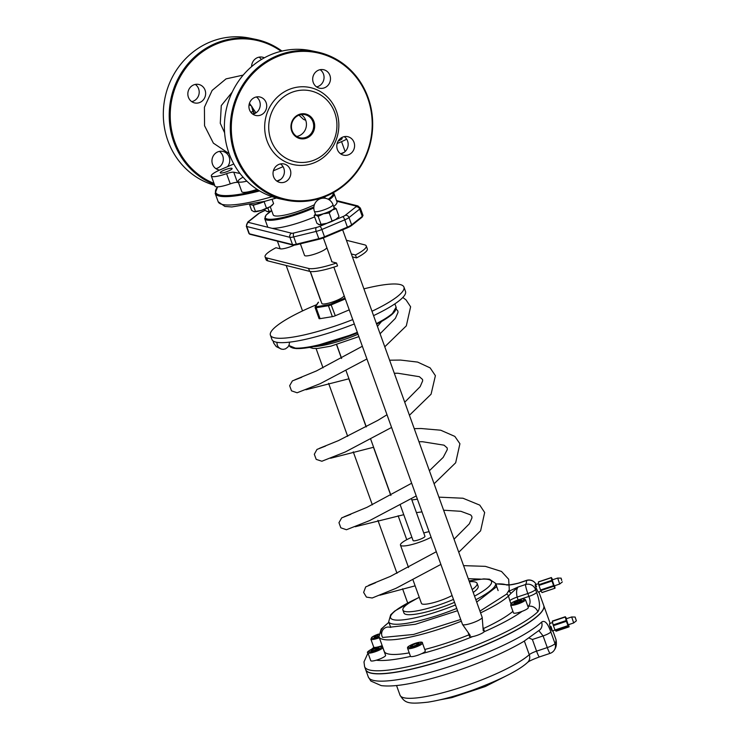<?xml version="1.0" encoding="UTF-8"?>
<svg xmlns="http://www.w3.org/2000/svg" width="740" height="740" viewBox="0 0 740 740"><rect width="100%" height="100%" fill="white"/><g stroke="black" fill="none" stroke-linecap="round" stroke-linejoin="round"><path stroke-width="1.11" d="M344.137 295.667A11.831 2.239 160.2 0 1 334.776 301.199A11.831 2.239 160.2 0 1 322.474 303.9A11.831 2.239 160.2 0 1 321.854 303.483L310.338 271.497M271.682 210.678L266.095 215.035L264.735 218.707L267.621 226.718A36.852 6.965 160.2 0 0 268.01 227.3L272.135 228.327A36.852 6.965 160.2 0 0 314.62 216.885M329.134 199.781A36.852 6.965 -19.8 0 0 334.082 193.741L336.968 201.752A36.852 6.965 160.2 0 1 333.657 206.58M314.398 204.712A27.602 5.217 160.2 0 1 274.632 215.83A27.602 5.217 160.2 0 1 273.18 214.84L270.229 206.663M325.165 196.581A27.602 5.217 160.2 0 1 324.351 198.163M553.372 625.679L566.368 621.323L566.146 620.582L553.141 624.939L555.009 629.99L556.101 631.183M565.332 617.003L552.336 621.36L565.332 617.003L566.146 620.582M552.336 621.36L553.141 624.939M566.368 621.323L568.005 625.633L555.009 629.99M555.24 630.462L568.237 626.105L568.005 625.633M568.237 626.105L569.06 626.845L556.064 631.192M568.625 624.643L569.06 626.845M566.664 618.649L565.314 616.735L552.317 621.082M573.685 622.951L568.2 624.782L566.202 618.797L571.678 616.966L573.685 622.951L576.377 620.795L575.128 617.058L576.377 620.795M554.667 585.719L555.019 588.226L542.032 592.49M541.957 592.518L540.783 590.603L553.779 586.256L551.772 580.373L551.374 577.542L552.706 579.725M553.529 585.645L540.533 589.993L540.783 590.603M540.533 589.993L538.951 585.405L551.957 581.048M551.772 580.373L538.766 584.72L538.951 585.405M538.766 584.72L538.369 582.038L551.365 577.681M551.356 577.635L538.369 582.038M554.954 588.161L553.779 586.256M552.197 579.901L554.195 585.877L559.68 584.045L557.692 578.06L552.197 579.901M349.243 309.866L335.285 315.749A3.154 0.592 160.2 0 1 332.353 316.646L320.096 318.663A3.154 0.592 160.2 0 1 319.06 318.589L315.129 307.655A3.154 0.592 -19.8 0 0 316.165 307.738L328.421 305.713A3.154 0.592 -19.8 0 0 331.344 304.815L345.312 298.932M495.754 583.999A67.812 12.821 160.2 0 1 506.419 584.933C508.861 585.266 513.024 584.646 518.897 583.083L526.371 580.586A7.881 7.742 -17.2 0 1 536.102 584.452A7.881 7.881 0 0 0 526.491 580.391A7.881 0.916 71.5 0 0 526.371 580.586A86.737 16.4 160.2 0 1 525.576 584.526A7.881 0.916 71.5 0 0 527.824 593.517A7.881 1.489 -19.8 0 0 535.547 589.502A7.881 7.557 -150 0 0 525.576 584.526L518.102 587.024L508.334 591.501A3.154 1.859 62.1 0 1 510.942 593.388L518.102 587.024C516.501 588.985 516.178 592.342 517.112 597.097A7.881 1.489 -19.8 0 0 509.805 600.64L510.905 603.692M479.946 611.12L506.669 594.1A3.154 2.821 47.5 0 1 508.454 596.061L510.942 593.388M506.669 594.1L509.296 589.706L508.658 579.226L501.507 571.465L485.375 566.359L463.564 565.638M506.419 584.933A3.154 3.034 -66.5 0 1 508.537 584.887M517.889 583.231L516.871 583.546M457.551 610.713L415.334 624.292L389.629 627.233A6.706 6.336 104.1 0 0 382.025 636.243L382.617 637.473L413.577 634.457L460.715 619.482M480.575 612.868A70.966 13.422 -19.8 0 0 508.454 596.061L509.805 600.64M512.894 611.277L512.552 611.638A70.966 13.422 160.2 0 1 483.47 628.538M468.975 634.818A70.966 13.422 160.2 0 1 424.76 649.47M409.229 652.874A70.966 13.422 160.2 0 1 384.236 651.357L378.991 636.779A70.966 13.422 -19.8 0 0 382.728 639.304A70.966 13.422 -19.8 0 0 461.335 621.202M454.536 602.332A39.423 7.456 160.2 0 1 406.019 614.385A39.423 7.456 160.2 0 1 403.947 612.988L402.893 610.074A39.423 7.456 -19.8 0 0 404.974 611.471A39.423 7.456 -19.8 0 0 453.49 599.418M472.175 589.558A39.423 7.456 -19.8 0 0 477.087 583.361L478.142 586.274A39.423 7.456 160.2 0 1 473.221 592.472M338.115 217.495A10.462 1.98 160.2 0 1 335.239 219.826L327.311 223.166A10.462 1.98 160.2 0 1 318.45 224.312M264.596 209.291L264.976 210.327L267.427 211.612A10.249 1.943 160.2 0 1 267.427 211.612A10.249 1.943 160.2 0 0 270.646 211.353A10.286 1.943 160.2 0 1 266.872 211.464M518.13 599.927L517.112 597.097L527.824 593.517L528.869 596.431C530.654 600.954 530.432 604.275 528.193 606.402A86.737 16.4 160.2 0 1 527.971 606.606M526.491 580.391L518.462 583.129M538.979 592.315L539.368 593.388M367.993 653.022L363.988 661.902L364.598 666.648A94.627 17.899 -19.8 0 0 369.584 670.015A94.627 17.899 -19.8 0 0 453.861 653.494A94.627 17.899 -19.8 0 0 537.832 611.786C540.394 608.002 539.978 601.546 536.593 592.416L535.547 589.502A94.627 17.899 -19.8 0 0 536.213 588.106C534.706 584.369 534.826 583.823 536.565 586.478M537.832 611.786A7.881 7.113 -133.6 0 0 528.193 606.402L527.935 606.495M368.326 676.998L370.888 681.059L381.22 685.61C388.519 686.535 398.277 685.804 410.506 683.427C427.11 680.208 445.489 675 465.636 667.776C488.807 659.368 508.186 650.58 523.772 641.423L539.978 629.749A7.881 7.113 -133.6 0 0 541.56 622.137A94.627 17.899 160.2 0 1 457.588 663.845A94.627 17.899 160.2 0 1 373.312 680.365A94.627 17.899 160.2 0 1 368.326 676.998L365.699 669.709A94.627 17.899 -19.8 0 0 370.685 673.076A94.627 17.899 -19.8 0 0 472.925 649.951A94.627 17.899 -19.8 0 0 543.761 605.607A94.627 17.899 -19.8 0 0 543.734 605.533M555.87 639.24A7.881 1.489 160.2 0 1 555.87 639.249A94.627 17.899 160.2 0 1 555.009 643.56A7.881 1.489 160.2 0 1 547.285 647.574A7.881 0.916 71.5 0 0 550.162 653.337A7.881 7.881 0 0 0 554.491 649.803L554.491 649.803A7.881 7.557 -150 0 0 555.009 643.56L550.81 631.904C547.757 623.135 544.668 619.88 541.56 622.137M538.914 630.73L543.086 635.919L547.285 647.574L536.574 651.154A7.881 1.489 -19.8 0 0 529.266 654.697A70.966 13.422 160.2 0 1 456.821 688.69A70.966 13.422 160.2 0 1 400.026 695.212L396.538 685.518M529.155 638.056L532.384 639.499L543.086 635.919A7.881 1.489 160.2 0 0 550.81 631.904M549.237 620.804L550.116 623.246M550.967 626.438C554.39 635.975 549.45 627.344 549.552 623.616L552.604 622.525M276.862 342.305L277.241 345.182L278.462 347.273L280.849 348.966L283.152 349.373L285.455 348.873L287.869 347.088L289.118 344.97L289.543 342.157M541.088 591.103L538.1 592.102L536.213 588.106M561.641 580.456L561.124 578.153L561.641 580.456M561.697 580.197L561.484 579.281L561.697 580.197M342.657 229.807L482.175 617.317A10.462 1.98 160.2 0 1 482.193 617.419A10.462 1.98 160.2 0 1 474.09 622.312A10.462 1.98 160.2 0 1 463.036 624.773A10.462 1.98 160.2 0 1 462.537 624.495A10.462 1.98 160.2 0 1 462.482 624.403L333.86 267.131M364.598 666.648L365.653 669.571A94.627 17.899 -19.8 0 0 370.629 672.928A94.627 17.899 -19.8 0 0 472.879 649.803A94.627 17.899 -19.8 0 0 543.715 605.459L539.007 592.398M575.702 619.102L575.489 618.187L575.702 619.102M326.821 247.586A11.831 2.239 160.2 0 1 317.469 253.117A11.831 2.239 160.2 0 1 305.167 255.818A11.831 2.239 160.2 0 1 304.538 255.402L300.375 243.83M294.354 245.134A10.527 1.989 160.2 0 1 280.331 248.825L275.974 247.733A31.543 5.966 -19.8 0 0 265.077 256.836L266.123 259.749A31.543 5.966 -19.8 0 0 267.788 260.868L309.625 271.358A31.543 5.966 -19.8 0 0 337.56 265.9L336.515 262.987L332.177 261.895A10.675 2.017 160.2 0 1 331.613 261.516A10.675 2.017 160.2 0 1 331.677 261.072M352.407 256.882L356.523 257.909A31.543 5.966 -19.8 0 0 367.318 248.862L366.263 245.948A31.543 5.966 -19.8 0 0 364.607 244.829L346.431 240.278M265.077 256.836A31.543 5.966 -19.8 0 0 266.733 257.955L308.571 268.444A31.543 5.966 -19.8 0 0 336.515 262.987M356.523 257.909L355.468 254.995A31.543 5.966 -19.8 0 0 366.263 245.948M351.352 253.968L355.468 254.995M316.674 304.667A70.966 13.422 -19.8 0 0 270.405 335.174L271.978 339.54A70.966 13.422 -19.8 0 0 275.715 342.065A70.966 13.422 -19.8 0 0 354.321 323.963M373.561 315.629A70.966 13.422 -19.8 0 0 405.52 291.468L403.947 287.092A70.966 13.422 -19.8 0 0 363.914 288.85M270.405 335.174A70.966 13.422 -19.8 0 0 274.142 337.699A70.966 13.422 -19.8 0 0 352.749 319.597M371.98 311.262A70.966 13.422 -19.8 0 0 403.947 287.092M411.477 498.88L424.945 536.297A6.309 1.193 160.2 0 1 420.218 539.257A6.309 1.193 160.2 0 1 413.41 540.792A6.309 1.193 160.2 0 1 413.077 540.57L400.349 505.216M411.875 537.249A19.712 3.728 -19.8 0 0 400.46 545.112A19.712 3.728 -19.8 0 0 401.496 545.815A19.712 3.728 -19.8 0 0 431.106 537.259M429.08 531.635A19.712 3.728 -19.8 0 0 423.752 532.976M452.094 595.534A19.712 3.728 160.2 0 1 422.485 604.099A19.712 3.728 160.2 0 1 421.449 603.396L413.05 580.067M477.087 583.361A39.423 7.456 -19.8 0 0 469.354 581.723M419.256 597.319A39.423 7.456 -19.8 0 0 402.893 610.074M240.019 173.484L233.738 172.198A7.881 1.489 -19.8 0 0 226.588 173.66A15.771 2.979 160.2 0 1 211.326 175.99A15.771 2.979 160.2 0 1 220.807 169.543L233.812 163.984M238.521 182.623L237.411 182.401L233.738 172.198M226.588 173.66L230.26 183.862A7.881 1.489 160.2 0 1 237.411 182.401M230.26 183.862A15.771 2.979 160.2 0 1 214.998 186.184L211.326 175.99M346.662 139.166A15.771 2.979 160.2 0 1 341.556 141.636L337.144 143.523M344.35 152.209L340.613 153.809M280.589 179.478L276.843 181.078M257.085 189.338A15.771 2.979 160.2 0 1 241.786 191.679L238.114 181.485A15.771 2.979 160.2 0 1 243.071 177.184M246.846 181.133A15.771 2.979 160.2 0 1 238.114 181.485M283.032 166.667L273.375 170.792M228.309 171.088A6.309 1.193 -19.8 0 0 232.101 168.507A6.309 1.193 -19.8 0 0 225.756 169.525A6.309 1.193 -19.8 0 0 220.224 172.781A6.309 1.193 -19.8 0 0 228.309 171.088M338.199 141.035A6.309 1.193 -19.8 0 0 338.337 140.979A6.309 1.193 -19.8 0 0 342.13 138.399A6.309 1.193 -19.8 0 0 340.844 138.139M249.463 103.193L255.947 112.841A12.617 1.165 -31.7 0 0 252.599 114.016M224.627 132.802L220.279 123.312L221.279 105.589L232.212 92.112M252.83 114.182A9.463 8.871 -78.4 0 0 258.639 110.177C260.517 107.05 260.757 103.831 259.37 100.529A9.463 8.871 -78.4 0 0 256.364 96.959M213.99 183.4A74.907 70.263 -78.4 0 1 174.769 141.728A74.907 70.263 -78.4 0 1 197.451 55.713A74.907 70.263 -78.4 0 1 281.108 51.282M251.6 66.628A9.463 8.871 -78.4 0 1 262.404 57.156A9.463 8.871 -78.4 0 1 264.346 57.812M188.413 97.255A9.463 8.871 -78.4 0 1 189.995 87.709A9.463 8.871 -78.4 0 1 198.635 84.425A9.463 8.871 -78.4 0 1 205.433 95.478A9.463 8.871 -78.4 0 1 194.833 102.971A9.463 8.871 -78.4 0 1 188.413 97.255M219.651 170.052A9.463 8.871 -78.4 0 1 218.947 169.941A9.463 8.871 -78.4 0 1 212.519 164.225A9.463 8.871 -78.4 0 1 214.11 154.679A9.463 8.871 -78.4 0 1 222.749 151.395A9.463 8.871 -78.4 0 1 227.587 166.639M253.977 113.377L252.83 110.834M250.916 112.369L252.969 111.222M251.72 111.842A11.831 11.091 -78.4 0 1 251.794 113.34M301.18 114.571A11.831 11.091 -78.4 0 1 305.731 120.306A11.831 11.091 -78.4 0 1 299.256 135.688A11.831 11.091 -78.4 0 1 296.703 136.428M252.025 106.745L254.079 113.331M307.026 137.954A12.617 11.831 -78.4 0 1 291.116 124.579A12.617 11.831 -78.4 0 1 310.338 116.356A12.617 11.831 -78.4 0 1 307.026 137.954M306.489 137.168A11.831 11.091 101.6 0 0 313.649 125.079A11.831 11.091 101.6 0 0 304.936 114.654A11.831 11.091 101.6 0 0 291.69 124.015A11.831 11.091 101.6 0 0 300.181 137.825A11.831 11.091 101.6 0 0 306.489 137.168M314.889 159.803A36.269 34.022 101.6 0 0 324.425 97.717A36.269 34.022 101.6 0 0 269.157 121.36A36.269 34.022 101.6 0 0 314.889 159.803M316.692 51.865L310.8 50.653A75.702 71.003 101.6 0 0 241.703 76.914A75.702 71.003 101.6 0 0 228.993 153.291A75.702 71.003 101.6 0 0 280.386 198.968L286.278 200.179A75.702 71.003 -78.4 0 1 234.895 154.503A75.702 71.003 -78.4 0 1 247.604 78.126A75.702 71.003 -78.4 0 1 316.692 51.865A75.702 71.003 -78.4 0 1 368.085 97.541A75.702 71.003 -78.4 0 1 355.376 173.919A75.702 71.003 -78.4 0 1 286.278 200.179M320.133 69.68A9.463 8.871 -78.4 0 1 323.852 79.421A9.463 8.871 -78.4 0 1 316.6 86.904M280.479 163.919A9.463 8.871 -78.4 0 1 284.188 173.66A9.463 8.871 -78.4 0 1 276.945 181.152M344.248 136.65A9.463 8.871 -78.4 0 1 347.957 146.391A9.463 8.871 -78.4 0 1 340.714 153.874M235.847 154.262A74.907 70.263 101.6 0 0 356.282 171.921A74.907 70.263 101.6 0 0 313.122 52.05A74.907 70.263 101.6 0 0 235.847 154.262M314.87 162.504A39.423 36.981 -78.4 0 1 265.161 120.713A39.423 36.981 -78.4 0 1 325.239 95.016A39.423 36.981 -78.4 0 1 314.87 162.504M273.596 176.758A9.463 8.871 -78.4 0 1 275.188 167.212A9.463 8.871 -78.4 0 1 283.827 163.929A9.463 8.871 -78.4 0 1 290.617 174.982A9.463 8.871 -78.4 0 1 280.025 182.465A9.463 8.871 -78.4 0 1 273.596 176.758M249.491 109.788A9.463 8.871 -78.4 0 1 251.082 100.242A9.463 8.871 -78.4 0 1 259.712 96.959A9.463 8.871 -78.4 0 1 266.511 108.012A9.463 8.871 -78.4 0 1 255.911 115.496A9.463 8.871 -78.4 0 1 249.491 109.788M313.261 82.519A9.463 8.871 -78.4 0 1 314.842 72.964A9.463 8.871 -78.4 0 1 323.482 69.69A9.463 8.871 -78.4 0 1 330.281 80.734A9.463 8.871 -78.4 0 1 319.68 88.227A9.463 8.871 -78.4 0 1 313.261 82.519M337.366 149.48A9.463 8.871 -78.4 0 1 338.957 139.934A9.463 8.871 -78.4 0 1 347.596 136.65A9.463 8.871 -78.4 0 1 354.386 147.704A9.463 8.871 -78.4 0 1 343.795 155.197A9.463 8.871 -78.4 0 1 337.366 149.48M281.959 51.078A75.702 71.003 101.6 0 0 255.614 39.34A75.702 71.003 101.6 0 0 186.517 65.592A75.702 71.003 101.6 0 0 173.808 141.969A75.702 71.003 101.6 0 0 214.369 184.454M214.683 185.315A75.702 71.003 -78.4 0 1 167.915 140.767A75.702 71.003 -78.4 0 1 180.625 64.389A75.702 71.003 -78.4 0 1 249.722 38.129L255.614 39.34M219.401 151.395A9.463 8.871 -78.4 0 1 223.11 161.135A9.463 8.871 -78.4 0 1 215.867 168.618M195.286 84.425A9.463 8.871 -78.4 0 1 198.995 94.165A9.463 8.871 -78.4 0 1 191.753 101.648M259.055 57.156A9.463 8.871 -78.4 0 1 261.377 59.524M249.639 204.804L251.637 210.363L254.051 211.723A10.249 1.943 160.2 0 1 254.042 211.723A10.249 1.943 160.2 0 0 261.183 210.465L270.285 206.626A10.249 1.943 160.2 0 1 261.183 210.465L253.82 211.677M272.977 204.351L272.237 205.174A10.249 1.943 160.2 0 1 270.285 206.626L273.596 203.63L272.052 199.328M250.869 204.564A10.249 1.943 -19.8 0 0 251.35 204.832A10.249 1.943 -19.8 0 0 258.723 203.62A10.249 1.943 -19.8 0 0 263.708 201.807A10.249 1.943 -19.8 0 0 264.818 201.317M250.555 204.629L253.228 205.294L265.568 201.123M253.228 205.294L255.393 211.298M264.208 201.937L266.372 207.931M267.288 211.585L271.164 211.011M268.99 211.15L267.834 207.912M338.245 217.366L337.588 218.087A10.249 1.943 160.2 0 1 335.803 219.438A10.249 1.943 160.2 0 1 326.784 223.295A10.249 1.943 160.2 0 1 319.403 224.627L326.784 223.295L335.803 219.438L338.245 217.366L339.003 216.459L336.2 208.68L332.389 209.966A10.249 1.943 -19.8 0 0 333.962 207.441M333.888 207.422L336.2 208.68M329.198 212.944L323.38 213.823A10.249 1.943 -19.8 0 0 332.389 209.966L329.198 212.944L331.992 220.724M318.163 216.395L315.851 215.137A10.249 1.943 -19.8 0 0 323.38 213.823L318.163 216.395L320.966 224.174M315.416 214.119A10.249 1.943 -19.8 0 0 315.851 215.137L314.149 215.571L315.407 214.101M314.149 215.571L316.942 223.351L319.264 224.608M332.963 204.656L334.147 207.94A9.861 1.869 160.2 0 1 328.218 211.964A9.861 1.869 160.2 0 1 315.591 214.619L314.417 211.335A9.861 1.869 -19.8 0 0 327.034 208.689A9.861 1.869 -19.8 0 0 332.963 204.656A9.861 9.861 0 0 0 319.81 198.94A9.861 9.861 0 0 0 314.417 211.335M382.173 645.622A7.881 1.489 160.2 0 1 378.112 646.899A7.881 1.489 160.2 0 1 373.709 647.084L370.879 639.221A7.881 1.489 -19.8 0 0 375.282 639.036A7.881 1.489 -19.8 0 0 379.343 637.751M378.825 636.234L374.514 637.408L374.052 636.659L378.658 634.633M378.094 636.511L377.52 634.92M382.756 647.472L385.586 655.335A7.881 1.489 160.2 0 1 380.85 658.563A7.881 1.489 160.2 0 1 370.749 660.681L367.919 652.81A7.881 1.489 -19.8 0 0 378.011 650.691A7.881 1.489 -19.8 0 0 382.756 647.472L381.627 646.603C381.877 645.928 378.852 646.658 372.553 648.813C368.039 651.117 366.494 652.458 367.919 652.81M371.674 649.85L379.028 647.555L378.362 648.684L374.357 650.395L371.018 650.978L371.674 649.85L372.026 650.802M376.216 649.609L375.68 648.138M422.466 643.088L425.296 650.95A7.881 1.489 160.2 0 1 424.677 651.912A7.881 1.489 160.2 0 1 416.583 655.621A7.881 1.489 160.2 0 1 410.46 656.297L407.629 648.425A7.881 1.489 -19.8 0 0 413.753 647.759A7.881 1.489 -19.8 0 0 421.846 644.05A7.881 1.489 -19.8 0 0 422.466 643.088C422.79 641.969 421.125 641.821 417.462 642.653C406.14 646.51 407.49 647.472 407.629 648.425M410.46 646.455L412.199 645.021L416.472 643.449L418.997 643.31L417.258 644.744L412.994 646.316L410.46 646.455M412.67 646.335L412.199 645.021M416.472 643.449L416.971 644.845M482.961 627.113L484.413 631.155A7.881 1.489 160.2 0 1 477.504 635.225A7.881 1.489 160.2 0 1 469.576 636.493L468.124 632.45M525.474 599.678L528.314 607.54A7.881 1.489 160.2 0 1 521.395 611.619A7.881 1.489 160.2 0 1 513.468 612.887L510.637 605.015A7.881 1.489 -19.8 0 0 518.564 603.748A7.881 1.489 -19.8 0 0 525.474 599.678L523.374 598.752C520.775 598.549 511.608 602.314 511.47 603.119L510.637 605.015M518.204 602.221L514.272 603.211L513.819 602.452L521.21 599.733L521.672 600.482L518.204 602.221M521.506 600.566L521.21 599.733M517.861 602.304L517.288 600.723M376.642 324.185L391.738 314.676L396.104 307.202A56.777 10.739 160.2 0 1 376.429 323.611M357.328 332.325A56.777 10.739 160.2 0 1 292.254 347.68A56.777 10.739 160.2 0 1 289.266 345.663L289.062 345.099M291.495 347.458A55.99 10.591 -19.8 0 0 357.54 332.907L312.391 346.903L296.574 348.623L289.266 345.663M376.632 324.166A55.99 10.591 -19.8 0 0 395.53 309.995M344.997 298.063L330.836 304.029L335.285 315.749M330.836 304.029L328.643 304.704A0.786 0.536 80.6 0 0 328.421 305.713L332.353 316.646M328.643 304.704L316.387 306.721A0.786 0.536 80.6 0 0 316.165 307.738L320.096 318.663M316.387 306.721L315.638 306.536A0.786 0.749 -146.5 0 0 315.24 306.822L315.129 307.655A3.154 0.592 -19.8 0 1 315.166 307.489M315.638 306.536L318.533 302.17A0.786 0.749 -146.5 0 0 318.135 302.466L315.24 306.822M332.889 192.937A36.066 6.817 160.2 0 1 328.181 199.227M313.889 206.913A36.066 6.817 160.2 0 1 273.005 219.151A36.066 6.817 160.2 0 1 271.691 210.715M264.735 218.707A36.852 6.965 -19.8 0 0 266.678 220.021A36.852 6.965 -19.8 0 0 313.834 207.968M258.519 190.254A74.12 14.014 160.2 0 1 217.745 186.859M217.588 186.869L215.155 193.353A74.907 14.171 -19.8 0 0 219.096 196.017A74.907 14.171 -19.8 0 0 259.638 190.929M272.061 196.692A74.907 14.171 160.2 0 1 222.111 204.397A74.907 14.171 160.2 0 1 218.171 201.733L215.155 193.353M248.954 233.507L249.88 234.256A0.786 0.749 -75.9 0 1 249.371 233.794A7.881 1.489 160.2 0 1 248.954 233.507L246.328 226.227A7.881 1.489 -19.8 0 0 246.744 226.505A3.154 2.979 -75.9 0 1 248.492 222.407A4.727 0.897 160.2 0 1 248.668 221.621L259.315 213.166A4.727 0.897 160.2 0 1 261.849 211.806L265.114 210.428M296.759 244.69A7.095 1.341 -19.8 0 1 293.484 245.032A0.786 0.749 -75.9 0 1 292.522 244.598L249.371 233.794L246.744 226.505L289.904 237.318A3.154 2.979 -75.9 0 1 291.653 233.22L272.135 228.327M319.227 239.196L296.851 244.69L296.342 244.182A7.881 1.489 160.2 0 1 292.522 244.598L289.904 237.318A7.881 1.489 -19.8 0 0 293.715 236.893L316.183 231.398L318.811 238.678L296.342 244.182L293.715 236.893A3.154 1.517 -103.8 0 1 293.947 232.971A4.727 0.897 160.2 0 1 291.653 233.22M324.582 237.411L347.458 227.781L324.509 237.447A7.095 1.341 -19.8 0 1 319.384 239.159L318.811 238.678A7.881 1.489 160.2 0 0 324.49 236.781L321.872 229.493L344.785 219.835L347.402 227.125L324.49 236.781L324.546 237.438L296.851 244.69L293.031 245.07L249.88 234.256M347.458 227.781L347.402 227.125A7.881 1.489 160.2 0 0 351.63 224.849L349.003 217.569L359.659 209.106L362.276 216.395L351.63 224.849A0.786 0.675 -128.5 0 1 351.445 225.635L347.458 227.781M347.495 227.754A7.095 1.341 -19.8 0 0 351.213 225.746A0.786 0.675 -128.5 0 0 351.445 225.635L362.101 217.172A0.786 0.675 -128.5 0 0 362.276 216.395A7.881 1.489 160.2 0 0 362.979 215.368L362.101 217.172A0.786 0.675 -128.5 0 1 361.869 217.283M316.406 227.467A3.154 1.517 -103.8 0 0 316.183 231.398A7.881 1.489 -19.8 0 0 321.872 229.493A3.154 0.842 -112.9 0 0 319.819 226.329A4.727 0.897 160.2 0 1 316.406 227.467L293.947 232.971M342.731 216.672A3.154 0.842 -112.9 0 1 344.785 219.835A7.881 1.489 -19.8 0 0 349.003 217.569A3.154 2.701 -128.5 0 0 345.266 215.312A4.727 0.897 160.2 0 1 342.731 216.672L335.239 219.826M336.774 201.225L356.088 206.072A4.727 0.897 160.2 0 1 355.921 206.849A3.154 2.701 -128.5 0 1 359.659 209.106A7.881 1.489 -19.8 0 0 360.352 208.079L357.901 205.924L336.534 200.568M381.627 633.856A67.812 12.821 160.2 0 1 388.916 622.46M469.095 580.993A53.622 10.138 160.2 0 1 474.534 596.116M455.479 604.95A53.622 10.138 160.2 0 1 394.448 619.907A53.622 10.138 160.2 0 1 416.435 598.734M417.869 598.003L394.697 611.055L390.702 614.764L388.676 621.776A56.777 10.739 -19.8 0 0 391.664 623.792A56.777 10.739 -19.8 0 0 456.737 608.437M475.839 599.724A56.777 10.739 -19.8 0 0 495.513 583.314L489.464 579.198L483.775 578.893L469.058 580.909M377.724 323.611A39.423 7.456 160.2 0 1 376.706 324.37M358.021 334.24A39.423 7.456 160.2 0 1 313.889 346.598M356.088 206.072A3.154 2.979 -75.9 0 1 357.901 205.924M248.668 221.621A3.154 2.701 51.5 0 0 247.752 222.065L258.408 213.61A3.154 2.701 51.5 0 1 259.315 213.166M268.01 227.3L248.492 222.407M327.311 223.166L319.819 226.329M355.921 206.849L345.266 215.312M536.593 592.416A7.881 1.489 -19.8 0 1 528.869 596.431L520.498 599.234M522.098 611.36A86.737 16.4 160.2 0 1 484.173 631.757M472.657 636.604A86.737 16.4 160.2 0 1 421.587 653.707M410.543 656.417A86.737 16.4 160.2 0 1 376.235 660.2M373.7 648.342A86.737 16.4 160.2 0 1 374.68 647.435M532.384 639.499L536.574 651.154A7.881 0.916 71.5 0 0 539.451 656.926C533.022 659.294 529.072 661.116 527.592 662.393A7.881 7.021 -131.9 0 0 529.266 654.697L524.355 641.062M555.87 639.249A7.881 1.489 160.2 0 1 555.879 639.268A7.881 7.742 -17.2 0 1 555.99 639.591L555.99 639.591A7.881 7.881 0 0 0 555.87 639.249L552.817 630.767L555.87 639.249M309.625 271.358L308.571 268.444M267.788 260.868L266.733 257.955M341.556 141.636L345.127 151.552M243.201 75.092L226.042 78.884L212.13 90.419L204.425 107.226L204.545 125.726L213.388 143.153L229.15 153.717M305.731 120.306L303.465 119.344L299.016 115.153M378.963 636.705A6.938 1.313 160.2 0 1 371.434 637.963A6.938 1.313 160.2 0 1 378.704 634.041L371.915 637.159L370.879 639.221M381.128 646.658A6.938 1.313 160.2 0 1 374.005 650.987A6.938 1.313 160.2 0 1 369.926 650.155A6.938 1.313 160.2 0 1 381.128 646.658M417.379 642.69A6.938 1.313 160.2 0 1 418.59 644.67A6.938 1.313 160.2 0 1 408.221 647.278A6.938 1.313 160.2 0 1 417.379 642.69M511.756 602.971A6.938 1.313 160.2 0 1 523.032 598.827A6.938 1.313 160.2 0 1 518.444 602.61A6.938 1.313 160.2 0 1 511.756 602.971M396.104 307.202L394.892 303.853M334.082 193.741L333.296 192.705M362.979 215.368L360.352 208.079M542.022 592.583L555.019 588.226M556.091 631.202L569.088 626.854M538.378 581.899L551.374 577.542M505.688 676.175L485.246 686.544L451.853 697.626L440.023 699.818M508.556 584.887L495.698 583.832M388.861 622.294L381.146 629.055L378.991 636.779M508.741 584.961L508.473 584.877C509.092 585.266 519.11 583.018 517.88 583.231M498.131 590.594L495.513 583.314M390.711 627.428L388.676 621.776M381.544 321.512L377.437 326.405M358.872 336.617L330.836 346.181L317.395 348.494L312.928 348.42L309.607 347.411M265.05 210.391L258.408 213.61M247.752 222.065L246.328 226.227M276.427 198.033L264.791 201.326L231.824 206.96L224.886 206.442L218.171 201.733M373.876 647.269L371.619 649.23M554.491 649.803C556.323 647.213 556.822 643.809 555.99 639.591M527.592 662.393C519.045 670.292 501.026 679.431 473.535 689.81C456.367 695.942 441.179 700.059 427.951 702.158C407.685 704.351 405.03 703.083 400.026 695.212M539.451 656.926L550.162 653.337M550.051 623.071L543.761 605.607M402.81 297.489L406.01 299.867L410.617 306.786L406.325 325.85L384.782 346.801M366.92 358.965L320.18 383.69L297.101 392.774L291.486 390.831L289.654 385.697L292.402 380.887L301.763 377.243M389.601 360.195L400.599 360.075L417.638 362.091L430.144 367.891L435.398 375.68L431.078 394.198L409.433 415.279M391.58 427.452L345.303 451.964L321.854 461.242L316.211 459.383L314.306 454.268L316.979 449.43L325.6 446.044M414.243 428.645L421.032 428.506L440.698 430.208L454.841 436.406L459.919 443.741L455.664 462.778L434.084 483.766M416.232 495.93L369.621 520.59L346.431 529.738L340.816 527.805L338.966 522.68L341.695 517.861L350.815 514.309M411.865 499.963L417.397 499.176M438.913 497.151L462.972 498.233L479.779 505.133L484.672 512.505L480.612 530.821L458.745 552.244M440.883 564.416L396.011 588.3L372.202 597.994L366.43 597.097L363.636 592.407L365.69 586.903L375.476 582.787M273.097 340.955L273.661 343.018L276.288 346.625L281.561 349.188M495.634 583.666L496.549 585.451L495.957 587.236L476.69 602.082M368.788 585.266L390.396 576.386L436.313 551.716M454.046 539.192L469.327 523.827L471.963 517.87L471.843 516.428L470.714 514.948L460.881 511.303L443.611 510.221M344.146 516.779L366.947 507.344L411.662 483.229M429.394 470.714L443.204 457.375L447.284 449.596L447.191 447.94L444.056 445.184L422.475 441.715L418.96 441.743M319.476 448.301L338.476 440.596L377.816 420.375L387.002 414.752M404.734 402.227L420.154 386.659L422.66 380.869L422.54 379.463L419.404 376.706L397.824 373.238L394.309 373.256M294.825 379.824L316.433 370.934L362.35 346.264M380.082 333.749L395.364 318.376L398 312.428L397.88 310.976L396.159 309.052M373.617 447.256L330.586 458.245M348.956 378.778L305.935 389.758M379.879 595.21L415.131 585.84M468.272 578.699L480.51 579.106M355.237 526.732L403.763 514.698M416.426 512.626L421.976 511.877M538.609 583.62L535.159 584.776M561.124 578.153L557.692 578.06M562.372 581.89L559.69 584.036M277.407 241.157L280.155 248.779M286.167 265.475L302.531 310.93M316.072 348.559L323.029 367.854M328.597 383.339L347.68 436.341M353.257 451.825L372.331 504.819M377.909 520.303L396.992 573.306M402.569 588.79L407.675 602.98M310.19 271.469L320.799 300.949M336.534 344.646L341.501 358.465M348.827 378.806L366.161 426.943M373.478 447.284L390.812 495.43M398.139 515.762L406.75 539.701M483.248 630.822L482.193 617.419M470.261 635.494L462.537 624.495M323.343 237.919L331.946 261.821M575.128 617.058L571.696 616.966M552.114 631.007L555.019 630.027M390.933 495.365L370.786 439.412M366.282 426.878L346.135 370.925M341.621 358.401L336.663 344.609M408.545 567.562L400.46 545.112M252.849 110.889L251.517 105.996L249.075 104.701"/></g></svg>
